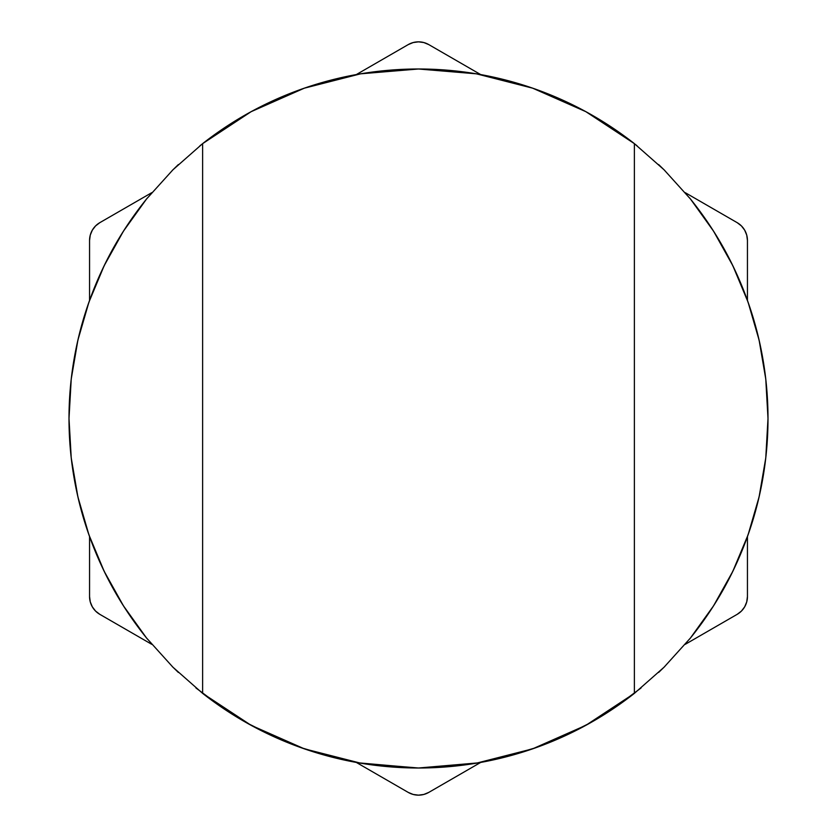<?xml version="1.0" encoding="UTF-8"?>
<svg xmlns="http://www.w3.org/2000/svg" width="837" height="837" viewBox="0 0 837 837"><rect width="100%" height="100%" fill="white"/><g stroke="black" fill="none" stroke-linecap="round" stroke-linejoin="round"><path stroke-width="1.26" d="M759.096 340.125A349.5 349.5 0 0 0 759.096 340.094L765.771 379.046L768 418.5C768 444.855 765.039 470.99 759.096 496.906C753.258 522.372 744.501 547.168 732.825 571.315C721.578 594.584 707.485 616.796 690.525 637.93L664.023 667.246L634.373 693.371A349.5 349.5 0 0 1 202.627 693.371L172.977 667.246L146.475 637.93C129.515 616.796 115.422 594.584 104.175 571.315C92.499 547.168 83.742 522.372 77.904 496.906C71.961 470.99 69 444.855 69 418.5C69 392.145 71.961 366.01 77.904 340.094C83.742 314.628 92.499 289.832 104.175 265.685C115.422 242.416 129.515 220.204 146.475 199.07L172.977 169.754L202.627 143.629A349.5 349.5 0 0 1 634.373 143.629L664.023 169.754L690.525 199.07C707.485 220.204 721.578 242.416 732.825 265.685C744.501 289.832 753.258 314.628 759.096 340.094C765.039 366.01 768 392.145 768 418.5A349.5 349.5 0 0 0 768 418.406M77.904 340.094L88.931 302.147L104.175 265.685L123.437 231.179L146.475 199.07L172.977 169.754L202.627 143.629L202.627 693.371L202.627 143.629L251.152 111.666L304.302 88.188L360.601 73.823L418.5 69L476.399 73.823L532.698 88.188L585.848 111.666L634.373 143.629L634.373 693.371L585.848 725.334L532.698 748.812L476.399 763.177L418.5 768L360.601 763.177L304.302 748.812L251.152 725.334L202.627 693.371L172.977 667.246L146.475 637.93L123.437 605.821L104.175 571.315L88.931 534.853L77.904 496.906L71.229 457.954L69 418.5L71.229 379.046L77.904 340.094A349.5 349.5 0 0 0 77.904 340.125M70.967 455.569L72.463 467.58M76.878 492.302L80.174 506.176M86.724 528.398L91.651 542.282M100.45 563.395L106.833 576.651M118.247 597.388L125.445 608.949M141.401 631.496L147.333 638.997M172.223 666.493L178.354 672.435M299.081 746.97L302.879 748.32M357.169 762.58L361.95 763.396M475.05 763.396L479.831 762.58M534.121 748.32L537.919 746.97M658.646 672.435L664.777 666.493M689.667 638.997L695.599 631.496M711.555 608.949L718.753 597.388M730.167 576.651L736.55 563.395M745.317 542.355L750.287 528.346M756.826 506.176L760.122 492.302M764.537 467.58L766.033 455.569M766.033 381.431L764.537 369.42M760.122 344.698L756.826 330.824M750.276 308.602L745.338 294.687M736.55 273.605L730.167 260.349M718.753 239.612L711.555 228.051M695.599 205.504L689.667 198.003M664.777 170.507L658.646 164.565M637.051 145.764L630.271 140.47M588.578 113.173L584.906 111.154M537.919 90.03L528.66 86.807M479.831 74.42L470.896 72.945M366.104 72.945L357.169 74.42M308.34 86.807L299.081 90.03M252.094 111.154L248.422 113.173M206.729 140.47L199.949 145.764M178.354 164.565L172.223 170.507M147.333 198.003L141.401 205.504M125.445 228.051L118.247 239.612M106.833 260.349L100.45 273.605M91.651 294.718L86.713 308.654M80.174 330.824L76.878 344.698M72.463 369.42L70.967 381.431M768 418.5L765.771 457.954L759.096 496.906L748.069 534.853L732.825 571.315L713.563 605.821L690.525 637.93L664.023 667.246L634.373 693.371L634.373 143.629L664.023 169.754L690.525 199.07L713.563 231.179L732.825 265.685L748.069 302.147L759.096 340.094M195.942 687.983L224.933 709.504L195.942 687.983M246.653 722.833L278.909 738.914M301.069 747.682L339.403 758.939M358.916 762.884L417.485 768M418.5 768L478.084 762.884M497.68 758.918L535.931 747.682L497.68 758.918M558.091 738.914L590.347 722.833M612.088 709.494L641.058 687.983M737.167 222.652A20.559 20.559 0 0 1 747.441 240.46L747.441 300.399L747.441 240.46L746.74 235.134L744.689 230.175L741.425 225.917L737.167 222.652L685.252 192.677L737.167 222.652M747.441 536.601L747.441 596.54A20.559 20.559 0 0 1 737.167 614.348L685.252 644.323L737.167 614.348L741.425 611.083L744.689 606.825L746.74 601.866L747.441 596.54L747.441 536.601M480.689 762.423L428.785 792.398A20.559 20.559 0 0 1 408.215 792.398L356.311 762.423L408.215 792.398L413.175 794.449L418.5 795.15L423.825 794.449L428.785 792.398L480.689 762.423M151.748 644.323L99.833 614.348A20.559 20.559 0 0 1 89.559 596.54L89.559 536.601L89.559 596.54L90.26 601.866L92.311 606.825L95.575 611.083L99.833 614.348L151.748 644.323M89.559 300.399L89.559 240.46A20.559 20.559 0 0 1 99.833 222.652L151.748 192.677L99.833 222.652L95.575 225.917L92.311 230.175L90.26 235.134L89.559 240.46L89.559 300.399M356.311 74.577L408.215 44.602A20.559 20.559 0 0 1 428.785 44.602L480.689 74.577L428.785 44.602L423.825 42.551L418.5 41.85L413.175 42.551L408.215 44.602L356.311 74.577M746.74 235.134L744.689 230.175L741.425 225.917M428.785 44.602L423.825 42.551L418.5 41.85L413.175 42.551L408.215 44.602M95.575 225.917L92.311 230.175L90.26 235.134M90.26 601.866L92.311 606.825L95.575 611.083M408.215 792.398L413.175 794.449L418.5 795.15L423.825 794.449L428.785 792.398M741.425 611.083L744.689 606.825L746.74 601.866"/></g></svg>
